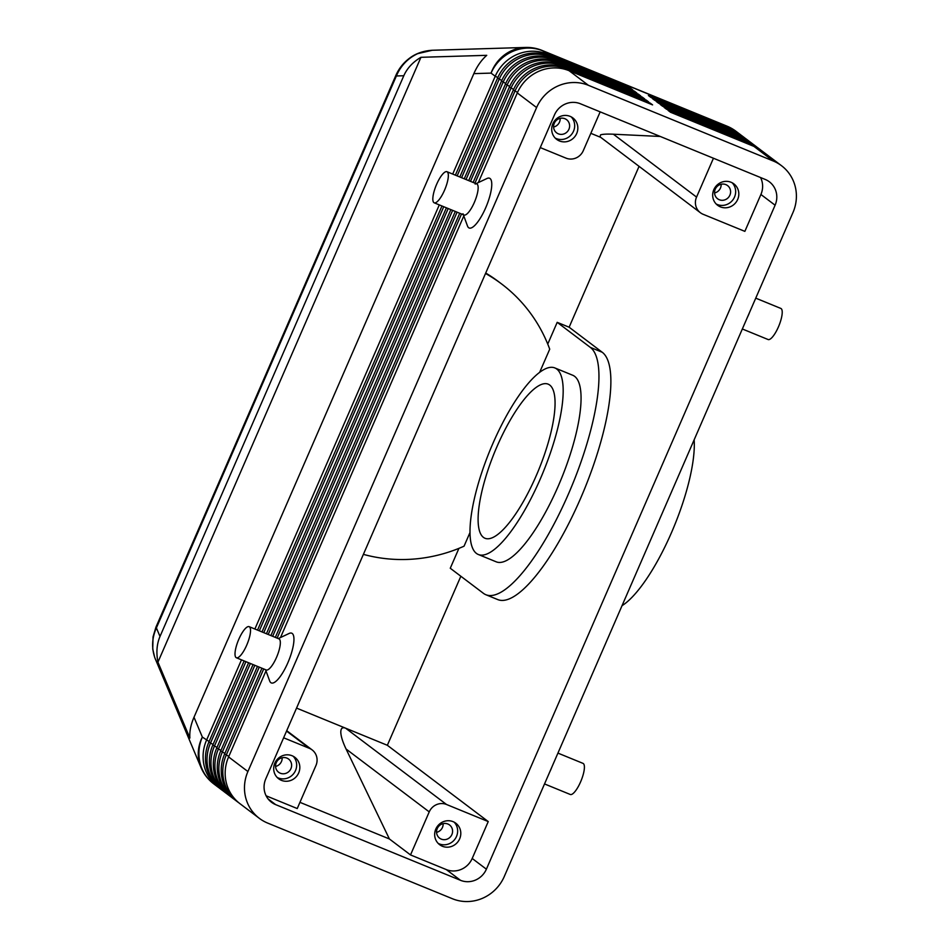 <?xml version="1.0" encoding="UTF-8"?>
<svg xmlns="http://www.w3.org/2000/svg" width="949" height="949" viewBox="0 0 949 949"><rect width="100%" height="100%" fill="white"/><g stroke="black" fill="none" stroke-linecap="round" stroke-linejoin="round"><path stroke-width="1.42" d="M155.529 659.472L154.924 657.942C151.437 647.965 151.923 637.953 156.395 627.894A16.809 1.21 -156.5 0 1 155.885 627.301L395.875 75.374A16.809 1.21 23.5 0 0 396.374 75.967C400.739 65.718 407.833 58.28 417.679 53.654L432.305 50.261L525.616 47.45A40.333 38.351 -91.7 0 0 511.309 50.831A40.333 38.351 -91.7 0 0 491.06 73.109L495.224 76.264L452.697 174.07M403.799 75.742C407.157 68.209 412.874 62.065 420.941 57.308L486.742 55.327C481.463 60.001 477.169 66.098 473.848 73.631L193.999 717.242C190.761 724.799 189.385 731.738 189.883 738.049L157.937 662.165C156.087 652.615 156.775 644.051 160.001 636.459L403.799 75.742L396.374 75.967L156.395 627.894L160.001 636.459M761.015 150.239A40.333 38.541 127.1 0 0 759.852 149.325A40.333 38.541 127.1 0 0 751.572 144.604L668.096 110.428L670.457 112.219L753.933 146.395L773.245 160.998A40.333 38.541 -52.9 0 1 781.525 165.719A40.333 38.541 -52.9 0 1 793.839 182.161A40.333 38.541 -52.9 0 1 792.973 212.529L504.275 876.508A40.333 38.541 -52.9 0 1 482.448 898.312A40.333 38.541 -52.9 0 1 452.459 898.75L267.63 823.068A40.333 38.541 -52.9 0 1 259.35 818.346A40.333 38.541 -52.9 0 1 247.037 801.905A40.333 38.541 -52.9 0 1 247.903 771.537L228.59 756.934L265.981 670.919M753.933 146.395A40.333 38.541 -52.9 0 1 762.213 151.116L781.525 165.719M757.077 147.261A40.333 38.541 127.1 0 0 755.914 146.348A40.333 38.541 127.1 0 0 747.622 141.626L664.158 107.451L666.518 109.23L749.995 143.418A40.333 38.541 -52.9 0 1 758.275 148.139L759.852 149.325M753.138 144.284A40.333 38.541 127.1 0 0 751.976 143.37A40.333 38.541 127.1 0 0 743.684 138.649L660.219 104.461L662.58 106.252L746.044 140.428A40.333 38.541 -52.9 0 1 754.336 145.15L755.914 146.348M749.2 141.306A40.333 38.541 127.1 0 0 748.026 140.381A40.333 38.541 127.1 0 0 739.745 135.671L656.269 101.484L658.642 103.275L742.106 137.451A40.333 38.541 -52.9 0 1 750.398 142.172L751.976 143.37M745.25 138.329A40.333 38.541 127.1 0 0 744.087 137.403A40.333 38.541 127.1 0 0 735.807 132.682L652.331 98.506L654.703 100.297L738.168 134.473A40.333 38.541 -52.9 0 1 746.448 139.195L748.026 140.381M741.311 135.339A40.333 38.541 127.1 0 0 740.149 134.426A40.333 38.541 127.1 0 0 731.857 129.705L648.392 95.529L650.753 97.32L734.229 131.496A40.333 38.541 -52.9 0 1 742.509 136.217L744.087 137.403M478.32 182.588L517.288 92.955A40.333 38.541 -52.9 0 1 539.115 71.163A40.333 38.541 -52.9 0 1 569.103 70.712L652.58 104.888L650.207 103.109L566.743 68.921A40.333 38.541 127.1 0 0 536.743 69.372A40.333 38.541 127.1 0 0 514.927 91.163L474.927 183.169M263.703 668.938L226.218 755.143A40.333 38.541 127.1 0 0 225.352 785.523A40.333 38.541 127.1 0 0 237.665 801.964A40.333 38.541 127.1 0 0 238.875 802.83M259.35 818.346L240.038 803.744A40.333 38.541 -52.9 0 1 227.724 787.302A40.333 38.541 -52.9 0 1 228.59 756.934M517.288 92.955L536.6 107.557A40.333 38.541 -52.9 0 1 558.427 85.766A40.333 38.541 -52.9 0 1 588.416 85.315L569.103 70.712M245.921 661.667L210.453 743.221A40.333 38.541 127.1 0 0 209.599 773.601A40.333 38.541 127.1 0 0 221.9 790.043A40.333 38.541 127.1 0 0 223.11 790.908M221.9 790.043L220.334 788.844A40.333 38.541 -52.9 0 1 208.021 772.403A40.333 38.541 -52.9 0 1 208.887 742.035L244.142 660.931M241.473 659.84L206.514 740.244A40.333 38.541 127.1 0 0 205.648 770.612A40.333 38.541 127.1 0 0 217.962 787.065A40.333 38.541 127.1 0 0 219.16 787.931M250.37 663.481L214.403 746.199A40.333 38.541 127.1 0 0 213.537 776.579A40.333 38.541 127.1 0 0 225.85 793.02A40.333 38.541 127.1 0 0 227.048 793.886M225.85 793.02L224.272 791.822A40.333 38.541 -52.9 0 1 211.959 775.38A40.333 38.541 -52.9 0 1 212.825 745.012L248.591 662.758M254.818 665.296L218.341 749.188A40.333 38.541 127.1 0 0 217.475 779.556A40.333 38.541 127.1 0 0 229.788 795.997A40.333 38.541 127.1 0 0 230.987 796.875M229.788 795.997L228.211 794.811A40.333 38.541 -52.9 0 1 215.898 778.37A40.333 38.541 -52.9 0 1 216.763 747.99L253.039 664.573M259.255 667.123L222.28 752.166A40.333 38.541 127.1 0 0 221.414 782.534A40.333 38.541 127.1 0 0 233.727 798.975A40.333 38.541 127.1 0 0 234.925 799.853M233.727 798.975L232.149 797.789A40.333 38.541 -52.9 0 1 219.836 781.347A40.333 38.541 -52.9 0 1 220.702 750.967L257.476 666.4M237.665 801.964L236.099 800.766A40.333 38.541 -52.9 0 1 223.786 784.325A40.333 38.541 -52.9 0 1 224.64 753.957L261.924 668.215M455.366 175.162L497.584 78.055A40.333 38.541 -52.9 0 1 519.411 56.264A40.333 38.541 -52.9 0 1 549.4 55.813L632.864 89.989L630.504 88.198L547.039 54.022A40.333 38.541 127.1 0 0 517.039 54.473A40.333 38.541 127.1 0 0 495.224 76.264L497.822 77.521M634.335 91.958L634.442 91.187L550.978 56.999A40.333 38.541 127.1 0 0 520.989 57.45A40.333 38.541 127.1 0 0 499.162 79.242L457.145 175.885M459.814 176.977L501.535 81.033A40.333 38.541 -52.9 0 1 523.35 59.241A40.333 38.541 -52.9 0 1 553.338 58.791L636.815 92.966L634.442 91.187M638.274 94.936L638.392 94.165L554.916 59.989A40.333 38.541 127.1 0 0 524.927 60.428A40.333 38.541 127.1 0 0 503.1 82.219L461.594 177.7M464.251 178.803L505.473 84.01A40.333 38.541 -52.9 0 1 527.288 62.219A40.333 38.541 -52.9 0 1 557.277 61.768L640.753 95.956L638.392 94.165M642.212 97.913L642.331 97.142L558.854 62.966A40.333 38.541 127.1 0 0 528.866 63.405A40.333 38.541 127.1 0 0 507.051 85.208L466.03 179.527M468.699 180.618L509.411 86.988A40.333 38.541 -52.9 0 1 531.226 65.196A40.333 38.541 -52.9 0 1 561.227 64.757L644.691 98.933L642.331 97.142M473.148 182.433L513.35 89.977A40.333 38.541 -52.9 0 1 535.177 68.174A40.333 38.541 -52.9 0 1 565.165 67.735L648.63 101.911L646.269 100.12L562.804 65.944A40.333 38.541 127.1 0 0 532.804 66.394A40.333 38.541 127.1 0 0 510.989 88.186L470.479 181.342M346.065 749.01L429.233 811.893L410.514 854.93L389.398 838.963L346.065 749.01C342.719 741.976 340.964 736.4 340.798 732.26C340.786 728.322 342.399 726.97 345.614 728.191L296.551 708.096M429.233 811.893A13.44 12.847 -52.9 0 1 436.504 804.633A13.44 12.847 -52.9 0 1 446.505 804.479L345.614 728.191L387.346 745.285L460.846 576.245M286.562 731.086L309.374 748.334A13.44 12.847 -52.9 0 1 312.138 749.912A13.44 12.847 -52.9 0 1 316.231 755.392A13.44 12.847 -52.9 0 1 315.946 765.511L297.239 808.548L266.135 795.808M696.258 207.226A13.44 12.847 -52.9 0 1 696.554 197.095L613.386 134.212C607.111 133.928 602.84 134.141 600.563 134.853L600.017 136.822L700.362 212.706A13.44 12.847 -52.9 0 1 696.258 207.226M600.171 111.852L583.267 150.713A13.44 12.847 -52.9 0 1 575.996 157.985A13.44 12.847 -52.9 0 1 565.995 158.127L540.266 147.593M436.552 832.356A8.268 7.9 127.1 0 0 443.147 823.637M441.297 839.13A8.268 7.9 127.1 0 0 449.565 824.978A8.268 7.9 127.1 0 0 437.714 827.658A8.268 7.9 127.1 0 0 441.297 839.13M438.141 843.364A13.44 12.847 127.1 0 0 439.233 843.875A13.44 12.847 127.1 0 0 455.2 838.809A13.44 12.847 127.1 0 0 454.168 822.166M453.076 821.656A13.44 12.847 -52.9 0 1 455.84 823.234A13.44 12.847 -52.9 0 1 458.901 840.328A13.44 12.847 -52.9 0 1 442.388 846.259A13.44 12.847 -52.9 0 1 439.624 844.681A13.44 12.847 -52.9 0 1 436.564 827.587A13.44 12.847 -52.9 0 1 453.076 821.656M553.587 127.047A8.268 7.9 127.1 0 0 560.183 118.34M558.332 133.833A8.268 7.9 127.1 0 0 566.6 119.681A8.268 7.9 127.1 0 0 554.75 122.362A8.268 7.9 127.1 0 0 558.332 133.833M555.177 138.056A13.44 12.847 127.1 0 0 556.268 138.566A13.44 12.847 127.1 0 0 572.235 133.512A13.44 12.847 127.1 0 0 571.203 116.869M570.112 116.359A13.44 12.847 -52.9 0 1 572.876 117.925A13.44 12.847 -52.9 0 1 575.936 135.019A13.44 12.847 -52.9 0 1 559.424 140.95A13.44 12.847 -52.9 0 1 556.66 139.373A13.44 12.847 -52.9 0 1 553.599 122.291A13.44 12.847 -52.9 0 1 570.112 116.359M275.578 766.436A8.268 7.9 127.1 0 0 282.161 757.729M280.311 773.221A8.268 7.9 127.1 0 0 288.591 759.07A8.268 7.9 127.1 0 0 276.728 761.75A8.268 7.9 127.1 0 0 280.311 773.221M277.167 777.445A13.44 12.847 127.1 0 0 278.259 777.955A13.44 12.847 127.1 0 0 294.214 772.901A13.44 12.847 127.1 0 0 293.194 756.258M292.102 755.748A13.44 12.847 -52.9 0 1 294.866 757.314A13.44 12.847 -52.9 0 1 297.927 774.408A13.44 12.847 -52.9 0 1 281.402 780.339A13.44 12.847 -52.9 0 1 278.65 778.761A13.44 12.847 -52.9 0 1 275.578 761.679A13.44 12.847 -52.9 0 1 292.102 755.748M714.573 192.967A8.268 7.9 127.1 0 0 721.157 184.248M719.306 199.741A8.268 7.9 127.1 0 0 727.575 185.589A8.268 7.9 127.1 0 0 715.724 188.27A8.268 7.9 127.1 0 0 719.306 199.741M716.163 203.976A13.44 12.847 127.1 0 0 717.242 204.486A13.44 12.847 127.1 0 0 733.209 199.42A13.44 12.847 127.1 0 0 732.177 182.777M731.098 182.279A13.44 12.847 -52.9 0 1 733.85 183.845A13.44 12.847 -52.9 0 1 736.922 200.939A13.44 12.847 -52.9 0 1 720.398 206.87A13.44 12.847 -52.9 0 1 717.634 205.292A13.44 12.847 -52.9 0 1 714.573 188.199A13.44 12.847 -52.9 0 1 731.098 182.279M747.527 317.073A16.809 4.792 -67.7 0 0 748.595 314.748A16.809 4.792 -67.7 0 0 749.568 312.363M742.343 328.983L768.097 339.528A16.809 4.792 -67.7 0 0 778.405 326.954A16.809 4.792 -67.7 0 0 780.825 308.425L755.748 298.152M551.749 767.314A16.809 4.792 112.3 0 1 550.776 769.698A16.809 4.792 112.3 0 1 549.708 772.023M583.006 763.376A16.809 4.792 112.3 0 1 580.586 781.905A16.809 4.792 112.3 0 1 570.278 794.479L544.524 783.933M434.215 202.813A16.809 4.792 -67.7 0 0 444.523 190.239A16.809 4.792 -67.7 0 0 446.943 171.71A16.809 4.792 -67.7 0 0 436.647 184.284A16.809 4.792 -67.7 0 0 434.215 202.813L464.025 215.02A16.809 4.792 -67.7 0 0 474.334 202.445A16.809 4.792 -67.7 0 0 476.754 183.916L446.955 171.71M475.152 184.082L486.956 178.507A26.88 7.663 112.3 0 1 485.639 207.902A26.88 7.663 112.3 0 1 467.501 226.028L462.993 213.774M249.136 626.66L278.947 638.867A16.809 4.792 112.3 0 1 276.515 657.396A16.809 4.792 112.3 0 1 266.206 669.97L236.396 657.764A16.809 4.792 112.3 0 1 238.828 639.235A16.809 4.792 112.3 0 1 249.136 626.66A16.809 4.792 112.3 0 1 246.704 645.19A16.809 4.792 112.3 0 1 236.396 657.764M278.271 638.594L289.137 633.457A26.88 7.663 112.3 0 1 287.82 662.853A26.88 7.663 112.3 0 1 269.682 680.967L265.53 669.697M547.751 344.072L557.193 322.34L590.302 347.37A134.426 38.316 112.3 0 1 568.368 494.168A134.426 38.316 112.3 0 1 485.9 594.738A134.426 38.316 112.3 0 1 483.373 593.291L450.265 568.249L458.913 548.38M557.193 322.34L569.127 327.215L602.224 352.257A134.426 38.316 112.3 0 1 580.29 499.055A134.426 38.316 112.3 0 1 497.822 599.614L485.9 594.738M549.708 385.045A83.275 23.737 -67.7 0 0 548.142 384.143A83.275 23.737 -67.7 0 0 497.051 446.445A83.275 23.737 -67.7 0 0 483.468 537.395A83.275 23.737 -67.7 0 0 485.034 538.285A83.275 23.737 -67.7 0 0 537.348 473.112A83.275 23.737 -67.7 0 0 549.708 385.045M554.797 367.915L572.674 375.235A100.819 28.743 112.3 0 1 558.119 486.422A100.819 28.743 112.3 0 1 496.268 561.844L478.379 554.524A100.819 28.743 -67.7 0 0 540.23 479.103A100.819 28.743 -67.7 0 0 554.797 367.915A100.819 28.743 -67.7 0 0 492.946 443.337A100.819 28.743 -67.7 0 0 478.379 554.524M622.034 605.687A100.819 28.743 -67.7 0 0 671.406 532.804A100.819 28.743 -67.7 0 0 694.158 439.802M470.04 532.425L464.049 546.185A154.592 147.759 -52.9 0 1 363.396 554.37M485.532 273.49A154.592 147.759 -52.9 0 1 501.76 284.083A154.592 147.759 -52.9 0 1 549.72 349.173L539.673 372.269M485.722 273.039A154.592 147.759 -52.9 0 1 498.605 281.699L501.76 284.083M639.068 166.348L569.127 327.215M590.836 133.323L600.753 137.38M410.514 854.93L446.291 869.581A20.166 19.277 127.1 0 0 472.199 858.465L488.237 821.573L387.346 745.285M775.096 205.209L486.386 869.189A20.166 19.277 -52.9 0 1 460.479 880.304L275.649 804.622A20.166 19.277 -52.9 0 1 271.509 802.273A20.166 19.277 -52.9 0 1 265.779 778.856L554.489 114.876A20.166 19.277 -52.9 0 1 580.397 103.761L765.226 179.444A20.166 19.277 -52.9 0 1 769.366 181.805A20.166 19.277 -52.9 0 1 775.096 205.209L760.908 194.486A20.166 19.277 127.1 0 0 760.552 177.534M700.362 212.706A13.44 12.847 -52.9 0 0 703.126 214.284L744.858 231.366L760.908 194.486M309.374 748.334L283.644 737.8M488.237 821.573L446.505 804.479M713.446 158.246L696.554 197.095M660.267 136.466L613.386 134.212M389.398 838.963L299.943 802.332M257.547 630.1L441.961 205.98M439.292 204.889L254.878 629.009M630.385 88.981L630.504 88.198M261.995 631.927L446.41 207.807M443.741 206.716L259.326 630.836M266.444 633.742L450.846 209.622M448.189 208.531L263.775 632.651M270.88 635.569L455.295 211.449M452.626 210.358L268.211 634.478M275.329 637.384L459.743 213.264M773.245 160.998L588.416 85.315M457.074 212.173L272.66 636.293M646.15 100.891L646.269 100.12M461.522 213.988L277.108 638.119M280.501 637.538L463.8 215.969M536.6 107.557L247.903 771.537M650.101 103.88L650.207 103.109M420.941 57.308L157.937 662.165M473.848 73.631L491.06 73.109A40.333 38.541 127.1 0 1 512.875 51.317A40.333 38.541 127.1 0 1 542.864 50.878L727.693 126.549L731.857 129.705L731.75 130.476M155.529 659.448L200.951 767.385A40.333 37.189 -22.8 0 1 200.381 765.926A40.333 37.189 -22.8 0 1 202.351 737.088L193.999 717.242M566.612 69.799L566.743 68.921L565.165 67.735M228.816 756.4L224.64 753.957M213.05 744.479L208.887 742.035M209.112 741.501L202.351 737.088A40.333 38.541 127.1 0 0 201.485 767.468A40.333 38.541 127.1 0 0 213.798 783.91L217.962 787.065M217.001 747.456L212.825 745.012M220.939 750.434L216.763 747.99M224.877 753.411L220.702 750.967M497.584 78.055L501.76 80.499M501.535 81.033L505.71 83.476M505.473 84.01L509.649 86.454M509.411 86.988L513.587 89.443M562.674 66.81L562.804 65.944L561.227 64.757M513.35 89.977L517.525 92.421M558.724 63.832L558.854 62.966L557.277 61.768M554.785 60.855L554.916 59.989L553.338 58.791M550.847 57.877L550.978 56.999L549.4 55.813M546.909 54.888L547.039 54.022L542.864 50.878A40.333 11.495 -67.7 0 0 542.116 50.439A40.333 40.333 0 0 0 525.616 47.45M602.224 352.257L590.302 347.37M486.386 869.189L472.199 858.465M275.649 804.622L268.104 798.928M460.479 880.304L446.291 869.581M749.995 143.418L751.454 145.375M746.044 140.428L747.515 142.397M742.106 137.451L743.565 139.42M738.168 134.473L739.627 136.442M734.229 131.496L735.689 133.453M740.149 134.426L735.985 131.27A40.333 38.541 127.1 0 0 727.693 126.549A40.333 11.495 112.3 0 0 726.934 126.122L542.116 50.439M726.661 126.027A40.333 11.495 112.3 0 1 726.934 126.122A40.333 40.333 0 0 1 735.985 131.27M557.929 753.103L583.018 763.376M312.138 749.912L286.728 730.694M155.885 627.348L153.038 636.862L152.742 649.033L154.58 656.933M200.951 767.385A40.333 40.333 0 0 0 213.798 783.91M395.887 75.374C398.936 68.458 403.479 62.741 409.529 58.221C412.507 55.932 419.826 51.032 432.305 50.261"/></g></svg>
